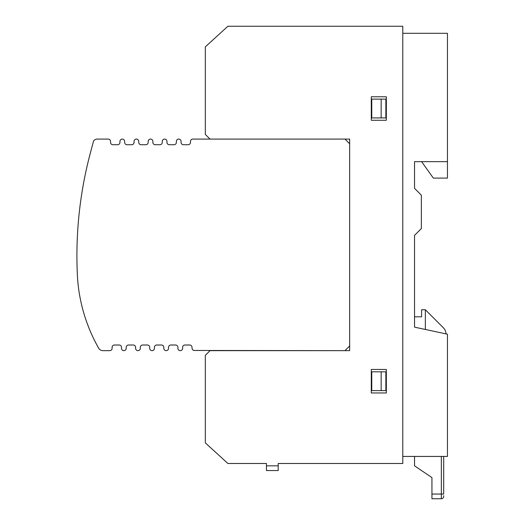 <?xml version="1.0" encoding="UTF-8"?>
<svg xmlns="http://www.w3.org/2000/svg" width="525" height="525" viewBox="0 0 525 525"><rect width="100%" height="100%" fill="white"/><g stroke="black" fill="none" stroke-linecap="round" stroke-linejoin="round"><path stroke-width="0.79" d="M414.54 327.147L414.54 235.364L421.358 228.546L421.358 195.162L414.54 188.344L414.54 161.654L447.451 161.654L447.451 33.305L402.787 33.305L402.787 456.435L447.451 456.435L447.451 334.195L414.54 327.147L414.54 316.805L421.595 316.805L421.595 309.75L425.355 309.75L443.29 327.685A9.404 9.404 0 0 1 446.033 333.893M414.54 161.654L414.54 178.106M381.163 117.928L381.163 99.12L385.862 99.12L385.862 117.928L371.759 117.928L371.759 99.12L381.163 99.12M447.451 161.654L447.451 178.106L433.348 178.106L421.595 161.654M381.163 390.613L381.163 371.812L385.862 371.812L385.862 390.613L371.759 390.613L371.759 371.812L381.163 371.812M414.54 456.435L414.54 465.839L431.937 477.592L431.937 498.75L441.341 498.75A2.349 2.349 0 0 0 443.691 496.401L443.691 495.712M428.466 475.25L431.937 477.592L431.937 486.997M441.341 456.435L441.341 494.051L443.691 494.051L443.691 456.435M425.355 329.464L425.355 309.75M278.197 465.839L278.197 463.49L402.787 463.49L402.787 26.25L227.889 26.25L205.321 46.856L205.321 134.387L210.026 139.086L349.663 139.086L349.663 350.654L210.026 350.654L205.321 355.353L205.321 442.883L227.889 463.49L266.444 463.49L266.444 470.538L278.197 470.538L278.197 465.839L266.444 465.839M386.334 96.771L386.334 120.278L371.287 120.278L371.287 96.771L386.334 96.771M386.334 369.462L386.334 392.969L371.287 392.969L371.287 369.462L386.334 369.462M99.96 349.657A4.699 4.699 0 0 1 98.687 348.213A164.948 164.948 0 0 1 77.549 278.309A399.63 399.63 0 0 1 90.326 153.123L93.548 141.015A4.699 4.699 0 0 1 97.342 139.086L108.196 139.086A2.349 2.349 0 0 1 110.545 141.435L110.545 142.38A2.349 2.349 0 0 0 112.901 144.729L117.6 144.729A2.349 2.349 0 0 0 119.949 142.38L119.949 141.435A2.349 2.349 0 0 1 123.198 139.263A2.349 2.349 0 0 1 124.655 141.435L124.655 142.38A2.349 2.349 0 0 0 127.004 144.729L131.703 144.729A2.349 2.349 0 0 0 134.052 142.38L134.052 141.435A2.349 2.349 0 0 1 137.307 139.263A2.349 2.349 0 0 1 138.757 141.435L138.757 142.38A2.349 2.349 0 0 0 141.107 144.729L145.806 144.729A2.349 2.349 0 0 0 148.162 142.38L148.162 141.435A2.349 2.349 0 0 1 151.41 139.263A2.349 2.349 0 0 1 152.86 141.435L152.86 142.38A2.349 2.349 0 0 0 155.21 144.729L159.915 144.729A2.349 2.349 0 0 0 162.264 142.38L162.264 141.435A2.349 2.349 0 0 1 165.513 139.263A2.349 2.349 0 0 1 166.963 141.435L166.963 142.38A2.349 2.349 0 0 0 169.319 144.729L174.018 144.729A2.349 2.349 0 0 0 176.367 142.38L176.367 141.435A2.349 2.349 0 0 1 179.622 139.263A2.349 2.349 0 0 1 181.073 141.435L181.073 142.38A2.349 2.349 0 0 0 183.422 144.729L188.121 144.729A2.349 2.349 0 0 0 190.47 142.38L190.47 141.435A2.349 2.349 0 0 1 192.826 139.086L344.958 139.086L349.663 143.784L349.663 345.949L344.958 350.654L194.375 350.464A2.349 2.349 0 0 1 192.025 348.114L192.025 347.36A2.349 2.349 0 0 0 189.669 345.01L184.971 345.01A2.349 2.349 0 0 0 182.621 347.36L182.621 348.305A2.349 2.349 0 0 1 178.605 349.965A2.349 2.349 0 0 1 177.916 348.305L177.916 347.36A2.349 2.349 0 0 0 175.567 345.01L170.868 345.01A2.349 2.349 0 0 0 168.518 347.36L168.518 348.305A2.349 2.349 0 0 1 164.502 349.965A2.349 2.349 0 0 1 163.813 348.305L163.813 347.36A2.349 2.349 0 0 0 161.464 345.01L156.765 345.01A2.349 2.349 0 0 0 154.409 347.36L154.409 348.305A2.349 2.349 0 0 1 150.399 349.965A2.349 2.349 0 0 1 149.71 348.305L149.71 347.36A2.349 2.349 0 0 0 147.361 345.01L142.656 345.01A2.349 2.349 0 0 0 140.306 347.36L140.306 348.305A2.349 2.349 0 0 1 136.297 349.965A2.349 2.349 0 0 1 135.607 348.305L135.607 347.36A2.349 2.349 0 0 0 133.252 345.01L128.553 345.01A2.349 2.349 0 0 0 126.203 347.36L126.203 348.305A2.349 2.349 0 0 1 122.187 349.965A2.349 2.349 0 0 1 121.498 348.305L121.498 347.36A2.349 2.349 0 0 0 119.149 345.01L114.45 345.01A2.349 2.349 0 0 0 112.101 347.36L112.101 348.305A2.349 2.349 0 0 1 109.745 350.654L103.313 350.654A7.055 7.055 0 0 1 101.699 350.464A4.699 4.699 0 0 1 99.96 349.657M431.937 494.051L441.341 494.051L441.341 498.75A2.349 2.349 0 0 0 443.002 498.061"/></g></svg>
